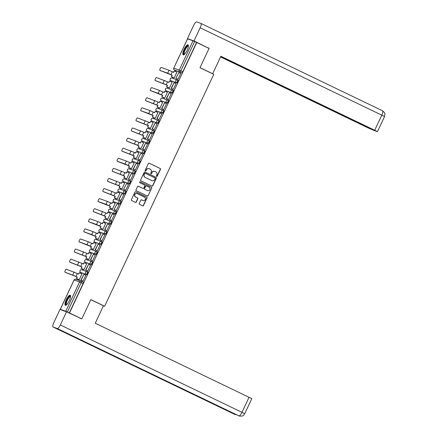 <?xml version="1.0" encoding="UTF-8"?>
<svg xmlns="http://www.w3.org/2000/svg" width="438" height="438" viewBox="0 0 438 438"><rect width="100%" height="100%" fill="white"/><g stroke="black" fill="none" stroke-linecap="round" stroke-linejoin="round"><path stroke-width="0.66" d="M156.673 176.388A0.493 0.471 109.6 0 0 157.308 176.147L160.478 169.402A0.701 0.673 109.6 0 0 160.171 168.477L149.259 163.226A0.701 0.673 109.6 0 0 148.351 163.566L145.181 170.311A0.493 0.471 109.6 0 0 145.438 170.979A0.493 0.471 109.6 0 0 146.029 170.721L146.44 169.845A2.245 2.152 109.6 0 1 149.336 168.75L150.245 169.188A2.245 2.152 109.6 0 1 151.23 172.15L150.82 173.026A0.493 0.471 109.6 0 0 151.077 173.694A0.493 0.471 109.6 0 0 151.668 173.432L152.079 172.561A2.245 2.152 109.6 0 1 154.975 171.461L155.884 171.899A2.245 2.152 109.6 0 1 156.87 174.866L156.459 175.737A0.493 0.471 109.6 0 0 156.673 176.388M156.623 176.361A0.493 0.471 109.6 0 0 157.116 176.076L160.286 169.331A0.701 0.673 109.6 0 0 159.98 168.406L149.101 163.171M145.345 170.935A0.493 0.471 109.6 0 0 145.832 170.65L146.44 169.845M150.984 173.645A0.493 0.471 109.6 0 0 151.477 173.366L152.079 172.561M187.097 50.386A5.579 1.588 -64.3 0 0 188.011 44.824A5.579 1.588 -64.3 0 0 184.097 49.319A5.579 1.588 -64.3 0 0 183.177 54.876A5.579 1.588 -64.3 0 0 187.097 50.386M69.264 300.796A5.579 1.588 -64.3 0 0 70.179 295.234A5.579 1.588 -64.3 0 0 66.264 299.723A5.579 1.588 -64.3 0 0 65.344 305.286A5.579 1.588 -64.3 0 0 69.264 300.796M139.224 203.435A0.701 0.673 109.6 0 0 139.53 204.36L142.591 205.833A0.701 0.673 109.6 0 0 143.5 205.488L147.026 197.998A0.701 0.673 109.6 0 0 146.714 197.073L135.802 191.822A0.701 0.673 109.6 0 0 134.893 192.167L131.373 199.657A0.701 0.673 109.6 0 0 131.679 200.582L135.375 202.361A0.701 0.673 109.6 0 0 136.284 202.017L137.789 198.814A0.701 0.673 109.6 0 0 137.483 197.888L135.649 197.001A1.878 1.801 109.6 0 1 137.078 193.536A1.878 1.801 109.6 0 1 137.247 193.607L144.43 197.067A1.878 1.801 109.6 0 1 143.002 200.533A1.878 1.801 109.6 0 1 142.832 200.462L141.638 199.887A0.701 0.673 109.6 0 0 140.729 200.226L139.224 203.435M196.761 42.524L209.057 48.437L199.985 67.709L213.766 74.334L104.633 306.25L90.858 299.619L81.791 318.891L69.494 312.978L196.761 42.524L194.653 41.533L180.867 70.83A1.429 0.405 115.7 0 1 179.876 71.985L174.434 70.042A1.429 0.405 115.7 0 1 174.423 70.036A1.429 0.405 115.7 0 1 174.406 70.031M151.882 186.09A0.701 0.673 109.6 0 0 152.791 185.75L156.311 178.255A0.701 0.673 109.6 0 0 156.005 177.33L145.088 172.079A0.701 0.673 109.6 0 0 144.184 172.424L140.658 179.914A0.701 0.673 109.6 0 0 140.97 180.839L151.882 186.09M151.668 188.126L148.143 195.616A0.701 0.673 109.6 0 1 147.239 195.961L136.322 190.711A0.701 0.673 109.6 0 1 136.015 189.785L137.521 186.577A0.701 0.673 109.6 0 1 138.43 186.238L142.854 188.367A0.701 0.673 109.6 0 0 143.763 188.022L144.759 185.898A0.701 0.673 109.6 0 0 144.452 184.967L139.842 182.75A0.493 0.471 109.6 0 1 140.22 181.847A0.493 0.471 109.6 0 1 140.264 181.863L151.362 187.201A0.701 0.673 109.6 0 1 151.668 188.126L148.143 195.616M175.797 70.699L175.43 71.482M172.709 77.258L172.276 78.178M171.05 80.789L170.683 81.567M167.962 87.348L167.53 88.268M166.303 90.874L165.936 91.657M163.215 97.439L162.783 98.358M161.556 100.964L161.184 101.747M158.468 107.529L158.036 108.443M156.804 111.055L156.437 111.832M153.716 117.614L153.289 118.534M152.057 121.14L151.69 121.923M148.969 127.704L148.537 128.624M147.31 131.23L146.944 132.013M144.222 137.795L143.79 138.715M142.564 141.321L142.197 142.098M139.476 147.88L139.043 148.8M137.817 151.411L137.45 152.189M134.729 157.97L134.296 158.89M133.07 161.496L132.703 162.279M129.982 168.061L129.549 168.98M128.323 171.586L127.956 172.369M125.235 178.146L124.803 179.065M123.576 181.677L123.209 182.454M120.488 188.236L120.056 189.156M118.829 191.762L118.457 192.545M115.742 198.326L115.309 199.246M114.083 201.852L113.71 202.635M110.995 208.417L110.562 209.331M109.33 211.943L108.963 212.72M106.242 218.502L105.81 219.422M104.583 222.028L104.217 222.811M101.496 228.592L101.063 229.512M99.837 232.118L99.47 232.901M96.749 238.683L96.316 239.602M95.09 242.209L94.723 242.986M92.002 248.768L91.569 249.687M90.343 252.299L89.976 253.076M87.255 258.858L86.823 259.778M85.596 262.384L85.229 263.167M82.508 268.948L82.076 269.868M80.849 272.474L80.483 273.257M77.761 279.033L77.389 279.822M69.494 312.978L65.766 311.259L60.324 309.316L62.07 310.203M81.791 318.891L79.842 318.196M196.569 42.453L182.783 71.75A1.429 0.405 115.7 0 1 181.792 72.905L174.434 70.042A1.429 1.369 109.6 0 1 173.804 68.153L179.251 70.096L193.032 40.8L194.653 41.533M187.59 38.856L173.744 68.136L187.53 38.84L193.032 40.8M173.881 77.827L174.154 77.959L176.892 72.139L176.607 72.035L176.881 72.166M177.729 79.196L178.003 79.333L180.741 73.513L180.451 73.409L180.73 73.54M172.983 89.281L173.256 89.423L175.994 83.603L174.061 82.711L171.357 88.471L173.273 89.39M169.134 87.912L169.407 88.049L172.145 82.229L169.561 81.03L168.887 82.453L167.562 81.813L166.194 84.72L167.519 85.361L155.933 80.855A1.61 0.46 115.7 0 1 155.923 80.849A1.61 0.46 115.7 0 1 155.912 80.844M168.236 99.371L168.51 99.508L171.247 93.688L169.314 92.801L166.61 98.555L168.52 99.481M164.387 98.002L164.661 98.139L167.398 92.319L167.108 92.215L167.387 92.347M163.489 109.462L163.763 109.599L166.5 103.779L164.568 102.892L161.863 108.646L163.774 109.566M159.64 108.093L159.914 108.224L162.651 102.404L160.067 101.205L159.394 102.629L158.069 101.988L156.7 104.901L158.025 105.542L146.44 101.03A1.61 0.46 115.7 0 1 146.429 101.025A1.61 0.46 115.7 0 1 146.412 101.019M158.742 119.547L159.01 119.689L161.753 113.869L159.821 112.977L157.111 118.736L159.027 119.656M154.893 118.178L155.167 118.315L157.904 112.495L157.614 112.391L157.888 112.522M153.995 129.637L154.264 129.779L157.007 123.954L155.074 123.067L152.364 128.821L154.28 129.747M150.146 128.268L150.415 128.405L153.158 122.585L150.568 121.381L149.9 122.804L148.57 122.169L147.201 125.076L148.531 125.717L136.946 121.211A1.61 0.46 115.7 0 1 136.93 121.206A1.61 0.46 115.7 0 1 136.919 121.2M149.249 139.727L149.517 139.864L152.254 134.044L150.327 133.157L147.617 138.912L149.533 139.832M145.394 138.359L145.668 138.49L148.411 132.67L145.821 131.471L145.153 132.895L143.823 132.254L142.454 135.167L143.784 135.807L132.199 131.296A1.61 0.46 115.7 0 1 132.183 131.291A1.61 0.46 115.7 0 1 132.172 131.285M144.496 149.818L144.77 149.955L147.507 144.135L145.58 143.242L142.87 149.002L144.786 149.922M140.647 148.444L140.921 148.581L143.664 142.761L141.074 141.562L140.406 142.985L139.076 142.345L137.707 145.257L139.038 145.892L127.447 141.386A1.61 0.46 115.7 0 1 127.436 141.381A1.61 0.46 115.7 0 1 127.425 141.375M139.749 159.903L140.023 160.045L142.761 154.225L142.476 154.121L142.75 154.253M135.9 158.534L136.174 158.671L138.912 152.851L136.327 151.652L135.66 153.07L134.329 152.435L132.96 155.342L134.291 155.983L122.7 151.477A1.61 0.46 115.7 0 1 122.689 151.471A1.61 0.46 115.7 0 1 122.678 151.466M135.003 169.993L135.276 170.13L138.014 164.31L136.087 163.423L133.376 169.178L135.293 170.097M131.154 168.625L131.427 168.761L134.165 162.936L133.88 162.837L134.154 162.969M130.256 180.084L130.529 180.221L133.267 174.401L131.334 173.514L128.63 179.268L130.546 180.188M126.407 178.715L126.681 178.846L129.418 173.026L126.834 171.827L126.16 173.251L124.835 172.61L123.467 175.523L124.792 176.158L113.207 171.652A1.61 0.46 115.7 0 1 113.196 171.647A1.61 0.46 115.7 0 1 113.185 171.641L112.391 171.263A1.61 0.46 -64.3 0 0 112.402 171.269L123.467 175.523M125.509 190.169L125.783 190.311L128.52 184.491L128.23 184.387L128.504 184.518M121.66 188.8L121.934 188.937L124.671 183.117L122.087 181.918L121.414 183.341L120.089 182.701L118.72 185.608L120.045 186.249L108.46 181.743A1.61 0.46 115.7 0 1 108.449 181.737A1.61 0.46 115.7 0 1 108.432 181.732M120.762 200.259L121.036 200.396L123.773 194.576L121.841 193.689L119.136 199.443L121.047 200.369M116.913 198.89L117.187 199.027L119.924 193.207L117.34 192.003L116.667 193.426L115.342 192.791L113.973 195.698L115.298 196.339L103.713 191.833A1.61 0.46 115.7 0 1 103.702 191.828A1.61 0.46 115.7 0 1 103.686 191.817L102.897 191.439A1.61 0.46 -64.3 0 0 102.908 191.444L113.973 195.698M116.015 210.349L116.284 210.486L119.026 204.666L118.736 204.562L119.01 204.694M112.166 208.981L112.44 209.112L115.178 203.292L114.887 203.188L115.161 203.325M111.268 220.434L111.537 220.577L114.28 214.757L112.347 213.864L109.637 219.624L111.553 220.544M107.419 219.066L107.693 219.203L110.431 213.383L107.841 212.184L107.173 213.607L105.843 212.967L104.474 215.874L105.804 216.514L94.219 212.008A1.61 0.46 115.7 0 1 94.203 212.003A1.61 0.46 115.7 0 1 94.192 211.997L93.403 211.614A1.61 0.46 -64.3 0 0 93.414 211.62L104.474 215.874M106.522 230.525L106.79 230.667L109.527 224.842L107.6 223.955L104.89 229.709L106.806 230.634M102.667 229.156L102.941 229.293L105.684 223.473L105.394 223.369L105.668 223.5M101.775 240.615L102.043 240.752L104.781 234.932L102.853 234.045L100.143 239.8L102.059 240.719M97.92 239.247L98.194 239.378L100.937 233.558L100.647 233.459L100.921 233.591M97.022 250.706L97.296 250.843L100.034 245.023L98.107 244.13L95.396 249.89L97.313 250.81M93.174 249.331L93.447 249.468L96.185 243.648L95.9 243.544L96.174 243.676M92.276 260.791L92.549 260.933L95.287 255.113L93.36 254.221L90.65 259.975L92.566 260.9L90.398 259.887L93.36 254.221M88.427 259.422L88.7 259.559L91.438 253.739L88.854 252.54L88.186 253.958L86.855 253.323L85.487 256.23L86.812 256.871L75.227 252.365A1.61 0.46 115.7 0 1 75.216 252.359A1.61 0.46 115.7 0 1 75.205 252.354M87.529 270.881L87.803 271.018L90.54 265.198L88.607 264.311L85.903 270.065L87.819 270.985M83.68 269.512L83.954 269.649L86.691 263.824L84.107 262.625L83.439 264.048L82.109 263.408L80.74 266.32L82.065 266.961L70.48 262.45A1.61 0.46 115.7 0 1 70.469 262.45A1.61 0.46 115.7 0 1 70.458 262.439L69.664 262.061A1.61 0.46 -64.3 0 0 69.675 262.066L80.74 266.32M82.782 280.972L83.056 281.108L85.793 275.288L83.861 274.402L81.156 280.156L83.067 281.076M78.933 279.603L79.207 279.734L81.944 273.914L79.36 272.715L78.687 274.139L77.362 273.498L75.993 276.411L77.318 277.046L65.733 272.54A1.61 0.46 115.7 0 1 65.722 272.535A1.61 0.46 115.7 0 1 65.705 272.529M87.403 271.779L88.06 272.097A1.429 0.405 -64.3 0 0 88.06 272.097A1.429 0.405 -64.3 0 1 87.824 273.542A1.429 0.405 -64.3 0 1 86.844 274.681L81.397 272.737A1.429 0.405 -64.3 0 0 81.386 272.732A1.429 0.405 -64.3 0 0 81.397 272.737L80.718 272.409A1.429 0.405 115.7 0 1 80.707 272.409L81.386 272.732M91.591 264.59L90.912 264.267A1.429 1.369 -70.4 0 1 90.283 262.378A1.429 1.369 -70.4 0 1 92.128 261.678A1.429 0.405 115.7 0 1 92.139 261.683L92.807 262.006A1.429 0.405 -64.3 0 1 92.818 262.012A1.429 0.405 -64.3 0 1 92.577 263.457A1.429 0.405 -64.3 0 1 91.591 264.59L85.465 262.324A1.429 0.405 115.7 0 1 85.454 262.318L86.133 262.647A1.429 0.405 -64.3 0 0 86.133 262.647A1.429 0.405 -64.3 0 0 86.144 262.647M96.338 254.505L90.89 252.562A1.429 0.405 -64.3 0 0 90.89 252.562L90.212 252.233A1.429 0.405 115.7 0 1 90.201 252.228A1.429 1.369 -70.4 0 1 89.587 250.344A1.429 1.369 109.6 0 1 91.301 249.594A1.429 1.429 0 0 0 89.5 250.388A1.429 1.429 0 0 0 90.201 252.228L95.659 254.177A1.429 1.369 -70.4 0 1 95.03 252.288A1.429 1.369 -70.4 0 1 96.875 251.587A1.429 0.405 115.7 0 1 96.886 251.593A1.429 0.405 115.7 0 1 96.645 253.038A1.429 0.405 115.7 0 1 95.659 254.177L96.338 254.505A1.429 0.405 -64.3 0 0 97.324 253.367A1.429 0.405 -64.3 0 0 97.564 251.921A1.429 0.405 -64.3 0 0 97.554 251.916L96.897 251.598M101.085 244.415L100.406 244.086A1.429 1.369 -70.4 0 1 99.776 242.198A1.429 1.369 -70.4 0 1 101.621 241.502A1.429 0.405 115.7 0 1 101.632 241.508L102.3 241.825A1.429 0.405 -64.3 0 0 102.3 241.825A1.429 0.405 -64.3 0 1 102.07 243.276A1.429 0.405 -64.3 0 1 101.085 244.415L94.958 242.143A1.429 0.405 115.7 0 1 94.947 242.137L95.626 242.466A1.429 0.405 -64.3 0 0 95.626 242.466A1.429 0.405 -64.3 0 0 95.643 242.471M105.832 234.325L100.39 232.381A1.429 0.405 -64.3 0 0 100.39 232.381L99.711 232.058A1.429 0.405 115.7 0 1 99.694 232.052A1.429 1.369 -70.4 0 1 99.081 230.169A1.429 1.369 109.6 0 1 100.795 229.413A1.429 1.429 0 0 0 98.999 230.213A1.429 1.429 0 0 0 99.694 232.052L105.153 234.001A1.429 1.369 -70.4 0 1 104.523 232.113A1.429 1.369 -70.4 0 1 106.368 231.412A1.429 0.405 115.7 0 1 106.379 231.417A1.429 0.405 115.7 0 1 106.138 232.863A1.429 0.405 115.7 0 1 105.153 234.001L105.832 234.325A1.429 0.405 -64.3 0 0 106.817 233.191A1.429 0.405 -64.3 0 0 107.058 231.746A1.429 0.405 -64.3 0 0 107.047 231.74L106.39 231.423A1.429 1.429 0 0 0 106.242 231.357L100.795 229.413M111.137 221.332L111.799 221.65A1.429 0.405 -64.3 0 0 111.799 221.65A1.429 0.405 -64.3 0 1 111.564 223.101A1.429 0.405 -64.3 0 1 110.579 224.24L104.458 221.967A1.429 0.405 115.7 0 1 104.447 221.962L105.125 222.29A1.429 0.405 -64.3 0 0 105.125 222.29A1.429 0.405 -64.3 0 0 105.136 222.296M115.325 214.149L109.883 212.206A1.429 0.405 -64.3 0 0 109.883 212.206L109.204 211.877A1.429 0.405 115.7 0 1 109.193 211.872A1.429 1.369 -70.4 0 1 108.575 209.988A1.429 1.369 109.6 0 1 110.294 209.238A1.429 1.429 0 0 0 108.493 210.032A1.429 1.429 0 0 0 109.193 211.872L114.647 213.821A1.429 1.369 -70.4 0 1 115.736 211.182A1.429 1.369 -70.4 0 1 115.867 211.236A1.429 0.405 115.7 0 1 115.878 211.242A1.429 0.405 115.7 0 1 115.632 212.687A1.429 0.405 115.7 0 1 114.647 213.821L115.325 214.149A1.429 0.405 -64.3 0 0 116.311 213.01A1.429 0.405 -64.3 0 0 116.557 211.565A1.429 0.405 -64.3 0 0 116.546 211.559L115.889 211.247A1.429 1.429 0 0 0 115.736 211.182L110.294 209.238M120.636 201.157L121.293 201.475A1.429 0.405 -64.3 0 0 121.293 201.475A1.429 0.405 -64.3 0 1 121.058 202.925A1.429 0.405 -64.3 0 1 120.072 204.059L114.63 202.115A1.429 0.405 -64.3 0 0 114.619 202.11A1.429 0.405 -64.3 0 0 114.63 202.115L113.951 201.792A1.429 0.405 115.7 0 1 113.94 201.787L114.619 202.11M124.825 193.968L118.698 191.702A1.429 0.405 115.7 0 1 118.687 191.696A1.429 1.369 -70.4 0 1 118.068 189.813A1.429 1.369 109.6 0 1 119.788 189.063A1.429 1.429 0 0 0 117.986 189.857A1.429 1.429 0 0 0 118.687 191.696L124.14 193.645A1.429 1.369 -70.4 0 1 123.516 191.756A1.429 1.369 -70.4 0 1 125.361 191.056A1.429 0.405 115.7 0 1 125.372 191.061A1.429 0.405 115.7 0 1 125.126 192.506A1.429 0.405 115.7 0 1 124.14 193.645L124.825 193.968A1.429 0.405 -64.3 0 0 125.805 192.835A1.429 0.405 -64.3 0 0 126.051 191.39A1.429 0.405 -64.3 0 0 126.04 191.384L125.383 191.067M129.571 183.883L124.124 181.94A1.429 0.405 -64.3 0 0 124.124 181.94L123.445 181.611A1.429 0.405 115.7 0 1 123.434 181.606A1.429 1.369 -70.4 0 1 122.821 179.722A1.429 1.369 109.6 0 1 124.534 178.972A1.429 1.429 0 0 0 122.733 179.766A1.429 1.429 0 0 0 123.434 181.606L128.892 183.555A1.429 1.369 -70.4 0 1 128.263 181.666A1.429 1.369 -70.4 0 1 130.108 180.971A1.429 0.405 115.7 0 1 130.119 180.971A1.429 0.405 115.7 0 1 129.872 182.416A1.429 0.405 115.7 0 1 128.892 183.555L129.571 183.883A1.429 0.405 -64.3 0 0 130.551 182.745A1.429 0.405 -64.3 0 0 130.798 181.299A1.429 0.405 -64.3 0 0 130.787 181.294L130.13 180.976M134.877 170.891L135.534 171.209A1.429 0.405 -64.3 0 0 135.534 171.209A1.429 0.405 -64.3 0 1 135.304 172.654A1.429 0.405 -64.3 0 1 134.318 173.793L128.192 171.521A1.429 0.405 115.7 0 1 128.181 171.521L128.86 171.844A1.429 0.405 -64.3 0 0 128.86 171.844A1.429 0.405 -64.3 0 0 128.871 171.849M139.065 163.702L133.617 161.759A1.429 0.405 -64.3 0 0 133.617 161.759L132.938 161.436A1.429 0.405 115.7 0 1 132.928 161.43A1.429 1.369 -70.4 0 1 132.314 159.547A1.429 1.369 109.6 0 1 134.028 158.791A1.429 1.429 0 0 0 132.227 159.591A1.429 1.429 0 0 0 132.928 161.43L138.386 163.379A1.429 1.369 -70.4 0 1 137.756 161.491A1.429 1.369 -70.4 0 1 139.602 160.79A1.429 0.405 115.7 0 1 139.612 160.795A1.429 0.405 115.7 0 1 139.372 162.241A1.429 0.405 115.7 0 1 138.386 163.379L139.065 163.702A1.429 0.405 -64.3 0 0 140.05 162.569A1.429 0.405 -64.3 0 0 140.291 161.124A1.429 0.405 -64.3 0 0 140.28 161.118L139.623 160.801A1.429 1.429 0 0 0 139.476 160.735L134.028 158.791M144.37 150.71L145.027 151.028A1.429 0.405 -64.3 0 0 145.027 151.028A1.429 0.405 -64.3 0 1 144.797 152.479A1.429 0.405 -64.3 0 1 143.812 153.618L137.685 151.345A1.429 0.405 115.7 0 1 137.674 151.34L138.353 151.668A1.429 0.405 -64.3 0 0 138.353 151.668A1.429 0.405 -64.3 0 0 138.364 151.674M148.559 143.527L143.116 141.584A1.429 0.405 -64.3 0 0 143.116 141.584L142.432 141.255A1.429 0.405 115.7 0 1 142.421 141.25A1.429 1.369 -70.4 0 1 141.808 139.372A1.429 1.369 109.6 0 1 143.522 138.616A1.429 1.429 0 0 0 141.726 139.41A1.429 1.429 0 0 0 142.421 141.25L147.88 143.199A1.429 1.369 -70.4 0 1 147.25 141.31A1.429 1.369 -70.4 0 1 149.095 140.614A1.429 0.405 115.7 0 1 149.106 140.62A1.429 0.405 115.7 0 1 148.865 142.065A1.429 0.405 115.7 0 1 147.88 143.199L148.559 143.527A1.429 0.405 -64.3 0 0 149.544 142.388A1.429 0.405 -64.3 0 0 149.785 140.943A1.429 0.405 -64.3 0 0 149.774 140.937L149.117 140.625A1.429 1.429 0 0 0 148.969 140.56L143.522 138.616M153.864 130.535L154.526 130.852A1.429 0.405 -64.3 0 0 154.526 130.852A1.429 0.405 -64.3 0 1 154.291 132.303A1.429 0.405 -64.3 0 1 153.305 133.437L147.863 131.493A1.429 0.405 -64.3 0 0 147.852 131.488A1.429 0.405 -64.3 0 0 147.863 131.493L147.184 131.17A1.429 0.405 115.7 0 1 147.173 131.165L147.852 131.488M158.052 123.352L151.931 121.08A1.429 0.405 115.7 0 1 151.92 121.074A1.429 1.369 -70.4 0 1 151.302 119.191A1.429 1.369 109.6 0 1 153.021 118.441A1.429 1.429 0 0 0 151.219 119.235A1.429 1.429 0 0 0 151.92 121.074L157.373 123.023A1.429 1.369 -70.4 0 1 158.463 120.384A1.429 1.369 -70.4 0 1 158.594 120.434A1.429 0.405 115.7 0 1 158.605 120.439A1.429 0.405 115.7 0 1 158.359 121.884A1.429 0.405 115.7 0 1 157.373 123.023L158.052 123.352A1.429 0.405 -64.3 0 0 159.038 122.213A1.429 0.405 -64.3 0 0 159.284 120.768A1.429 0.405 -64.3 0 0 159.273 120.762L158.616 120.445A1.429 1.429 0 0 0 158.463 120.384L153.021 118.441M162.799 113.261L157.357 111.318A1.429 0.405 -64.3 0 0 157.357 111.318L156.678 110.989A1.429 0.405 115.7 0 1 156.667 110.984A1.429 1.369 -70.4 0 1 156.048 109.1A1.429 1.369 109.6 0 1 157.768 108.35A1.429 1.429 0 0 0 155.966 109.144A1.429 1.429 0 0 0 156.667 110.984L162.12 112.933A1.429 1.369 -70.4 0 1 163.21 110.294A1.429 1.369 -70.4 0 1 163.341 110.349A1.429 0.405 115.7 0 1 163.352 110.354A1.429 0.405 115.7 0 1 163.106 111.799A1.429 0.405 115.7 0 1 162.12 112.933L162.799 113.261A1.429 0.405 -64.3 0 0 163.785 112.123A1.429 0.405 -64.3 0 0 164.031 110.677A1.429 0.405 -64.3 0 0 164.02 110.672L163.363 110.36M167.551 103.171L166.867 102.842A1.429 1.369 -70.4 0 1 167.957 100.203A1.429 1.369 -70.4 0 1 168.088 100.258A1.429 0.405 115.7 0 1 168.099 100.264L168.767 100.587A1.429 0.405 -64.3 0 1 168.778 100.592A1.429 0.405 -64.3 0 1 168.531 102.038A1.429 0.405 -64.3 0 1 167.551 103.171L161.425 100.904A1.429 0.405 115.7 0 1 161.414 100.899L162.093 101.222A1.429 0.405 -64.3 0 0 162.104 101.227M172.298 93.08L166.851 91.142A1.429 0.405 -64.3 0 0 166.851 91.142L166.172 90.814A1.429 0.405 115.7 0 1 166.161 90.808A1.429 1.369 -70.4 0 1 165.548 88.925A1.429 1.369 109.6 0 1 167.261 88.175A1.429 1.429 0 0 0 165.46 88.969A1.429 1.429 0 0 0 166.161 90.808L171.619 92.757A1.429 1.369 -70.4 0 1 170.99 90.869A1.429 1.369 -70.4 0 1 172.835 90.168A1.429 0.405 115.7 0 1 172.846 90.173A1.429 0.405 115.7 0 1 172.599 91.619A1.429 0.405 115.7 0 1 171.619 92.757L172.298 93.08A1.429 0.405 -64.3 0 0 173.278 91.947A1.429 0.405 -64.3 0 0 173.525 90.502A1.429 0.405 -64.3 0 0 173.514 90.496L172.857 90.179A1.429 1.429 0 0 0 172.703 90.113L167.261 88.175M177.604 80.088L178.261 80.406A1.429 0.405 -64.3 0 0 178.261 80.406A1.429 0.405 -64.3 0 1 178.025 81.857A1.429 0.405 -64.3 0 1 177.045 82.996L171.597 81.052A1.429 0.405 -64.3 0 0 171.597 81.052L170.919 80.723A1.429 0.405 115.7 0 1 170.908 80.718L171.586 81.046A1.429 0.405 -64.3 0 1 171.576 81.041M104.633 306.25L103.439 305.823M90.869 252.551A1.429 0.405 -64.3 0 0 90.88 252.556L90.201 252.228M100.368 232.37A1.429 0.405 -64.3 0 0 100.379 232.375L99.694 232.052M109.861 212.195A1.429 0.405 -64.3 0 0 109.872 212.2L109.193 211.872M124.102 181.929A1.429 0.405 -64.3 0 0 124.113 181.934L123.434 181.606M133.595 161.753A1.429 0.405 -64.3 0 0 133.606 161.759L132.928 161.43M143.095 141.573A1.429 0.405 -64.3 0 0 143.106 141.578L142.421 141.25M151.92 121.074L152.599 121.403A1.429 0.405 -64.3 0 0 152.599 121.403A1.429 0.405 -64.3 0 0 152.61 121.408M157.335 111.307A1.429 0.405 -64.3 0 0 157.346 111.312L156.667 110.984M166.829 91.131A1.429 0.405 -64.3 0 0 166.84 91.137L166.161 90.808M69.303 312.907L83.089 283.616A1.429 0.405 -64.3 0 0 83.324 282.187A1.429 0.405 -64.3 0 0 83.313 282.181L81.419 281.273A1.429 0.405 115.7 0 1 81.172 282.691L67.386 311.987M173.744 68.136A1.429 1.429 0 0 0 174.423 70.036L176.333 70.956A1.429 0.405 -64.3 0 0 176.333 70.956A1.429 0.405 -64.3 0 0 176.344 70.961M154.674 171.346A2.245 2.152 109.6 0 0 151.887 172.49M149.035 168.635A2.245 2.152 109.6 0 0 146.248 169.78M151.849 186.073A0.701 0.673 109.6 0 0 152.594 185.679L156.12 178.189A0.701 0.673 109.6 0 0 155.813 177.264L144.934 172.03M155.134 178.545A0.493 0.471 109.6 0 0 154.921 177.899L145.339 173.289A0.493 0.471 109.6 0 0 144.704 173.53L144.272 174.45A2.245 2.152 109.6 0 0 145.257 177.417L151.805 180.566A2.245 2.152 109.6 0 0 154.702 179.465L155.134 178.545M145.252 173.256L145.148 173.218A0.493 0.471 109.6 0 0 144.513 173.459L144.704 173.53M151.909 180.615A2.245 2.152 109.6 0 1 151.614 180.494L145.066 177.346A2.245 2.152 109.6 0 1 144.08 174.379L144.513 173.459M147.206 195.945A0.701 0.673 109.6 0 0 147.951 195.551M138.271 186.183L142.662 188.296A0.701 0.673 109.6 0 0 142.793 188.34M140.127 181.825L151.362 187.201M147.447 190.574A1.878 1.801 109.6 0 0 149.911 189.572A1.878 1.801 109.6 0 0 149.046 187.179L146.516 185.958A0.701 0.673 109.6 0 0 145.608 186.303L144.611 188.433A0.701 0.673 109.6 0 0 144.918 189.358L147.256 190.508A1.878 1.801 109.6 0 0 147.524 190.607M146.325 185.893A0.701 0.673 109.6 0 0 145.416 186.238L145.608 186.303M147.256 190.508L144.726 189.287A0.701 0.673 109.6 0 1 144.42 188.362L145.416 186.238M151.477 188.061A0.701 0.673 109.6 0 0 151.17 187.136M142.908 200.494A1.878 1.801 109.6 0 1 142.64 200.39L141.479 199.832M136.979 193.508A1.878 1.801 109.6 0 0 134.597 194.543A1.878 1.801 109.6 0 0 135.457 196.936L135.649 197.001M135.342 202.345A0.701 0.673 109.6 0 0 136.092 201.951L137.598 198.743A0.701 0.673 109.6 0 0 137.291 197.817L135.457 196.936M142.558 205.816A0.701 0.673 109.6 0 0 143.308 205.422L146.829 197.932A0.701 0.673 109.6 0 0 146.522 197.001L135.643 191.767M160.68 70.764A1.61 0.46 115.7 0 1 160.669 70.759A1.61 0.46 115.7 0 1 160.658 70.753L159.865 70.376A1.61 0.46 -64.3 0 0 159.875 70.381L167.699 73.168L172.265 75.27L159.875 70.381A1.61 0.46 -64.3 0 1 160.138 68.75A1.61 0.46 -64.3 0 1 161.25 67.468L169.068 70.261L173.64 72.363L174.308 70.94L176.875 72.177M174.154 77.959L171.346 76.606L172.265 75.27M171.346 76.606L172.019 75.183M173.399 72.248L174.308 70.94M178.003 79.327L175.852 78.293L178.814 72.626L180.724 73.546M176.103 78.38L178.02 79.3M175.852 78.293L178.814 72.626M171.597 76.694L174.165 77.931M212.041 73.507L212.654 73.726L220.872 56.267L374.698 130.267L381.805 115.167L200.177 27.791L193.985 40.948L209.03 48.421M200.018 67.644L212.654 73.726M220.56 56.929L368.155 127.929L374.452 130.639L220.681 56.666M200.177 27.791A4.396 1.248 -64.3 0 0 200.9 23.406A4.396 1.248 -64.3 0 0 200.867 23.389L196.689 21.9A4.396 1.248 -64.3 0 0 193.634 25.453L187.442 38.615L193.985 40.948M220.747 56.524L375.815 131.126L377.425 131.679L374.698 130.267M207.234 47.556L209.118 48.229M187.442 38.615L188.959 39.343M90.825 299.691L103.461 305.768L95.249 323.228L251.801 398.646L244.694 413.746L241.968 412.333L249.074 397.228M53.113 327.022L90.179 344.854L94.351 346.343L57.285 328.511L53.113 327.022A4.396 1.248 -64.3 0 1 53.075 327.005A4.396 1.248 -64.3 0 1 53.797 322.62L59.99 309.463L66.532 311.796L81.758 318.88M57.285 328.511A4.396 1.248 -64.3 0 0 60.34 324.958L66.532 311.796M238.863 415.865A4.396 1.248 -64.3 0 0 238.891 415.876L239.296 416.045C244.853 416.538 243.703 414.271 244.694 413.746M234.669 414.364A4.396 1.248 -64.3 0 0 234.702 414.381A4.396 1.248 -64.3 0 0 234.741 414.397L236.657 414.802M184.321 54.465A4.829 1.374 115.7 0 1 184.037 54.454A4.829 1.374 115.7 0 1 184.792 49.625A4.829 1.374 115.7 0 1 188.143 45.727A4.829 1.374 115.7 0 1 188.4 45.979M184.497 54.279A4.468 1.27 -64.3 0 0 184.518 54.285A4.468 1.27 -64.3 0 1 184.464 54.268A4.468 1.27 -64.3 0 1 185.225 49.751A4.468 1.27 -64.3 0 1 188.302 46.198A4.468 1.27 -64.3 0 1 188.335 46.209A4.468 1.27 -64.3 0 1 188.389 46.242M188.241 45.054A5.541 1.577 -64.3 0 0 184.672 49.406A5.541 1.577 -64.3 0 0 183.495 54.92M66.488 304.875A4.829 1.374 115.7 0 1 66.204 304.864A4.829 1.374 115.7 0 1 66.959 300.035A4.829 1.374 115.7 0 1 70.31 296.132A4.829 1.374 115.7 0 1 70.567 296.384M70.551 296.652A4.468 1.27 -64.3 0 0 70.502 296.619A4.468 1.27 -64.3 0 0 70.469 296.608A4.468 1.27 -64.3 0 0 67.392 300.156A4.468 1.27 -64.3 0 0 66.625 304.673A4.468 1.27 -64.3 0 0 66.664 304.689A4.468 1.27 -64.3 0 0 66.685 304.695M70.408 295.458A5.541 1.577 -64.3 0 0 66.839 299.816A5.541 1.577 -64.3 0 0 65.662 305.324M167.562 81.813L156.497 77.559A1.61 0.46 -64.3 0 0 155.391 78.835A1.61 0.46 -64.3 0 0 155.118 80.461A1.61 0.46 -64.3 0 0 155.129 80.466L166.194 84.72M169.407 88.043L166.599 86.697L167.519 85.361M166.599 86.697L167.272 85.273M168.652 82.339L169.561 81.03M173.256 89.412L171.105 88.377L174.061 82.711M166.851 86.784L169.418 88.022M151.187 90.945A1.61 0.46 115.7 0 1 151.176 90.94A1.61 0.46 115.7 0 1 151.159 90.929L150.371 90.551A1.61 0.46 -64.3 0 0 150.382 90.556L158.206 93.349L162.772 95.451L150.382 90.556A1.61 0.46 -64.3 0 1 150.645 88.925A1.61 0.46 -64.3 0 1 151.751 87.644L159.574 90.436L164.141 92.538L164.814 91.115L167.382 92.352M164.661 98.134L161.852 96.782L162.772 95.451M161.852 96.782L162.525 95.364M163.905 92.423L164.814 91.115M168.51 99.503L166.358 98.468L169.314 92.801M162.104 96.875L164.672 98.107M158.069 101.988L147.004 97.734A1.61 0.46 -64.3 0 0 145.898 99.015A1.61 0.46 -64.3 0 0 145.624 100.641A1.61 0.46 -64.3 0 0 145.635 100.647L156.7 104.901M159.914 108.224L157.105 106.872L158.025 105.542M157.105 106.872L157.773 105.448M159.158 102.514L160.067 101.205M163.763 109.593L161.611 108.558L164.568 102.892M157.357 106.96L159.925 108.197M141.693 111.121A1.61 0.46 115.7 0 1 141.677 111.115A1.61 0.46 115.7 0 1 141.666 111.11L140.877 110.726A1.61 0.46 -64.3 0 0 140.888 110.732L148.712 113.524L153.278 115.627L140.888 110.732M154.411 112.604L155.315 111.296L154.647 112.719L150.081 110.617L142.257 107.825A1.61 0.46 -64.3 0 0 141.151 109.1A1.61 0.46 -64.3 0 0 140.877 110.726M155.167 118.309L152.358 116.962L153.278 115.627M152.358 116.962L153.026 115.539M159.016 119.683L156.864 118.643L159.821 112.977M155.315 111.296L157.888 112.533M152.61 117.05L155.178 118.287M148.57 122.169L137.51 117.915A1.61 0.46 -64.3 0 0 136.404 119.191A1.61 0.46 -64.3 0 0 136.13 120.817A1.61 0.46 -64.3 0 0 136.141 120.822L147.201 125.076M147.863 127.14L150.431 128.378L147.611 127.047L148.531 125.717M147.611 127.047L148.279 125.629M149.665 122.689L150.568 121.381M154.269 129.768L152.117 128.734L155.074 123.067M143.823 132.254L132.763 128A1.61 0.46 -64.3 0 0 131.657 129.281A1.61 0.46 -64.3 0 0 131.384 130.907A1.61 0.46 -64.3 0 0 131.395 130.913L142.454 135.167M145.673 138.49L142.865 137.138L143.784 135.807M142.865 137.138L143.533 135.714M144.912 132.78L145.821 131.471M149.522 139.859L147.365 138.824L150.327 133.157M143.116 137.225L145.684 138.463M139.076 142.345L128.016 138.09A1.61 0.46 -64.3 0 0 126.91 139.372A1.61 0.46 -64.3 0 0 126.631 140.998A1.61 0.46 -64.3 0 0 126.648 141.003L137.707 145.257M140.926 148.581L138.118 147.228L139.038 145.892M138.118 147.228L138.786 145.805M140.165 142.87L141.074 141.562M144.775 149.949L142.618 148.909L145.58 143.242M138.364 147.316L140.937 148.553M134.329 152.435L123.27 148.181A1.61 0.46 -64.3 0 0 122.158 149.457A1.61 0.46 -64.3 0 0 121.884 151.083A1.61 0.46 -64.3 0 0 121.901 151.088L132.96 155.342M136.174 158.666L133.371 157.319L134.291 155.983M133.371 157.319L134.039 155.895M135.419 152.961L136.327 151.652M140.029 160.034L137.871 158.999L140.833 153.333L142.744 154.253M138.123 159.087L140.04 160.012M137.871 158.999L140.833 153.333M133.617 157.406L136.191 158.644M131.427 168.756L128.619 167.404L129.538 166.073L117.953 161.562A1.61 0.46 115.7 0 1 117.942 161.562A1.61 0.46 115.7 0 1 117.931 161.551M130.672 163.046L131.581 161.737L130.913 163.16L126.341 161.058L118.523 158.266A1.61 0.46 -64.3 0 0 117.411 159.547A1.61 0.46 -64.3 0 0 117.138 161.173A1.61 0.46 -64.3 0 0 117.149 161.179L124.972 163.971L129.538 166.073M128.619 167.404L129.292 165.98M135.276 170.125L133.125 169.09L136.087 163.423M131.581 161.737L134.148 162.974M128.871 167.497L131.444 168.729M124.835 172.61L113.776 168.356A1.61 0.46 -64.3 0 0 112.665 169.637A1.61 0.46 -64.3 0 0 112.391 171.263L113.207 171.652M126.681 178.846L123.872 177.494L124.792 176.158M123.872 177.494L124.545 176.071M125.925 173.136L126.834 171.827M130.529 180.215L128.378 179.18L131.334 173.514M124.124 177.582L126.692 178.819M120.089 182.701L109.024 178.447A1.61 0.46 -64.3 0 0 107.918 179.722A1.61 0.46 -64.3 0 0 107.644 181.348A1.61 0.46 -64.3 0 0 107.655 181.354L118.72 185.608M121.934 188.931L119.125 187.584L120.045 186.249M119.125 187.584L119.798 186.161M121.178 183.226L122.087 181.918M125.783 190.3L123.631 189.265L126.587 183.599L128.504 184.524M123.883 189.358L125.794 190.278M123.631 189.265L126.587 183.599M119.377 187.672L121.945 188.909M115.342 192.791L104.277 188.532A1.61 0.46 -64.3 0 0 103.171 189.813A1.61 0.46 -64.3 0 0 102.897 191.439L103.713 191.833M117.187 199.022L114.378 197.669L115.298 196.339M114.378 197.669L115.046 196.251M116.431 193.311L117.34 192.003M121.036 200.39L118.884 199.356L121.841 193.689M114.63 197.762L117.198 198.994M112.44 209.112L109.631 207.76L110.551 206.429L98.966 201.918A1.61 0.46 115.7 0 1 98.95 201.913A1.61 0.46 115.7 0 1 98.939 201.907M111.685 203.402L112.588 202.093L111.92 203.517L107.354 201.414L99.53 198.622A1.61 0.46 -64.3 0 0 98.424 199.903A1.61 0.46 -64.3 0 0 98.15 201.529A1.61 0.46 -64.3 0 0 98.161 201.535L105.985 204.327L110.551 206.429M109.631 207.76L110.299 206.336M116.289 210.481L114.137 209.446L117.094 203.779L119.01 204.699M114.384 209.534L116.3 210.454M114.137 209.446L117.094 203.779M112.588 202.093L115.161 203.331M109.883 207.847L112.451 209.085M105.843 212.967L94.783 208.712A1.61 0.46 -64.3 0 0 93.677 209.988A1.61 0.46 -64.3 0 0 93.403 211.614L94.219 212.008M107.693 219.197L104.885 217.85L105.804 216.514M104.885 217.85L105.553 216.427M106.938 213.492L107.841 212.184M111.542 220.571L109.391 219.531L112.347 213.864M105.136 217.938L107.704 219.175M102.946 229.288L100.138 227.935L101.058 226.605L89.472 222.099A1.61 0.46 115.7 0 1 89.456 222.093A1.61 0.46 115.7 0 1 89.445 222.088M102.185 223.577L103.094 222.269L102.426 223.692L97.855 221.59L90.036 218.803A1.61 0.46 -64.3 0 0 88.93 220.079A1.61 0.46 -64.3 0 0 88.657 221.705A1.61 0.46 -64.3 0 0 88.668 221.71L96.486 224.502L101.058 226.605M100.138 227.935L100.806 226.517M106.795 230.656L104.644 229.621L107.6 223.955M103.094 222.269L105.668 223.506M100.39 228.028L102.957 229.266M84.72 232.184A1.61 0.46 115.7 0 1 84.709 232.178A1.61 0.46 115.7 0 1 84.698 232.173L83.904 231.795A1.61 0.46 -64.3 0 0 83.921 231.801L91.739 234.593L96.311 236.695L83.921 231.801M97.439 233.668L98.347 232.359L97.679 233.782L93.108 231.68L85.29 228.888A1.61 0.46 -64.3 0 0 84.184 230.169A1.61 0.46 -64.3 0 0 83.904 231.795M98.2 239.378L95.391 238.026L96.311 236.695M95.391 238.026L96.059 236.602M102.049 240.747L99.891 239.712L102.853 234.045M98.347 232.359L100.915 233.596M95.637 238.113L98.211 239.351M79.973 242.274A1.61 0.46 115.7 0 1 79.962 242.269A1.61 0.46 115.7 0 1 79.951 242.263L79.158 241.886A1.61 0.46 -64.3 0 0 79.174 241.891L86.992 244.678L91.564 246.78L79.174 241.891A1.61 0.46 -64.3 0 1 79.437 240.259A1.61 0.46 -64.3 0 1 80.543 238.978L88.361 241.771L92.933 243.873L93.601 242.449L96.168 243.687M93.447 249.468L90.644 248.116L91.564 246.78M90.644 248.116L91.312 246.693M92.692 243.758L93.601 242.449M97.302 250.837L95.145 249.797L98.107 244.13M90.89 248.204L93.464 249.441M86.855 253.323L75.796 249.069A1.61 0.46 -64.3 0 0 74.684 250.344A1.61 0.46 -64.3 0 0 74.411 251.97A1.61 0.46 -64.3 0 0 74.427 251.976L85.487 256.23M88.7 259.553L85.897 258.206L86.812 256.871M85.897 258.206L86.565 256.783M87.945 253.848L88.854 252.54M86.144 258.294L88.717 259.531M82.109 263.408L71.049 259.154A1.61 0.46 -64.3 0 0 69.938 260.435A1.61 0.46 -64.3 0 0 69.664 262.061L70.48 262.45M83.954 269.644L81.145 268.291L82.065 266.961M81.145 268.291L81.818 266.868M83.198 263.933L84.107 262.625M87.803 271.012L85.651 269.978L88.607 264.311M81.397 268.385L83.965 269.616M77.362 273.498L66.297 269.244A1.61 0.46 -64.3 0 0 65.191 270.525A1.61 0.46 -64.3 0 0 64.917 272.151A1.61 0.46 -64.3 0 0 64.928 272.157L75.993 276.411M79.207 279.734L76.398 278.382L77.318 277.046M76.398 278.382L77.072 276.958M78.451 274.024L79.36 272.715M83.056 281.103L80.904 280.068L83.861 274.402M76.65 278.469L79.218 279.707M65.766 311.259L79.552 281.962L74.11 280.019L60.324 309.316M181.792 72.905L179.876 71.985A1.429 1.369 109.6 0 1 179.251 70.096L182.783 71.75M86.844 274.681L80.718 272.409A1.429 1.369 -70.4 0 1 80.094 270.525A1.429 1.369 109.6 0 1 81.807 269.77A1.429 1.429 0 0 0 80.006 270.569A1.429 1.429 0 0 0 80.707 272.409M92.818 262.012L92.139 261.683A1.429 0.405 115.7 0 1 91.892 263.129A1.429 0.405 115.7 0 1 90.912 264.267L85.465 262.324A1.429 1.369 -70.4 0 1 84.841 260.435A1.429 1.369 109.6 0 1 86.554 259.679A1.429 1.429 0 0 0 84.753 260.479A1.429 1.429 0 0 0 85.454 262.318M102.311 241.831L101.632 241.508A1.429 0.405 115.7 0 1 101.392 242.953A1.429 0.405 115.7 0 1 100.406 244.086L94.958 242.143A1.429 1.369 -70.4 0 1 94.334 240.259A1.429 1.369 109.6 0 1 96.048 239.504A1.429 1.429 0 0 0 94.252 240.298A1.429 1.429 0 0 0 94.947 242.137M110.579 224.24L104.458 221.967A1.429 1.369 -70.4 0 1 103.828 220.079A1.429 1.369 109.6 0 1 105.547 219.329A1.429 1.429 0 0 0 103.746 220.122A1.429 1.429 0 0 0 104.447 221.962M120.072 204.059L113.951 201.792A1.429 1.369 -70.4 0 1 113.322 199.903A1.429 1.369 109.6 0 1 115.041 199.148A1.429 1.429 0 0 0 113.239 199.947A1.429 1.429 0 0 0 113.94 201.787M134.318 173.793L128.192 171.521A1.429 1.369 -70.4 0 1 127.567 169.637A1.429 1.369 109.6 0 1 129.281 168.882A1.429 1.429 0 0 0 127.48 169.681A1.429 1.429 0 0 0 128.181 171.521M143.812 153.618L137.685 151.345A1.429 1.369 -70.4 0 1 137.061 149.457A1.429 1.369 109.6 0 1 138.775 148.706A1.429 1.429 0 0 0 136.979 149.5A1.429 1.429 0 0 0 137.674 151.34M153.305 133.437L147.184 131.17A1.429 1.369 -70.4 0 1 146.555 129.281A1.429 1.369 109.6 0 1 148.274 128.526A1.429 1.429 0 0 0 146.473 129.325A1.429 1.429 0 0 0 147.173 131.165M168.778 100.592L168.099 100.264A1.429 0.405 115.7 0 1 167.853 101.709A1.429 0.405 115.7 0 1 166.867 102.842L161.425 100.904A1.429 1.369 -70.4 0 1 160.795 99.015A1.429 1.369 109.6 0 1 162.514 98.26A1.429 1.429 0 0 0 160.713 99.059A1.429 1.429 0 0 0 161.414 100.899M177.045 82.996L170.919 80.723A1.429 1.369 -70.4 0 1 170.294 78.835A1.429 1.369 109.6 0 1 172.008 78.084A1.429 1.429 0 0 0 170.207 78.878A1.429 1.429 0 0 0 170.908 80.718M178.271 80.411L177.593 80.083A1.429 0.405 115.7 0 1 177.593 80.083A1.429 0.405 115.7 0 1 177.346 81.528A1.429 0.405 115.7 0 1 176.366 82.667A1.429 1.369 -70.4 0 1 175.737 80.778A1.429 1.369 -70.4 0 1 177.582 80.083A1.429 1.429 0 0 0 177.456 80.028L172.008 78.084M154.537 130.858L153.853 130.529A1.429 0.405 115.7 0 1 153.853 130.529A1.429 0.405 115.7 0 1 153.612 131.975A1.429 0.405 115.7 0 1 152.627 133.114A1.429 1.369 -70.4 0 1 152.002 131.225A1.429 1.369 -70.4 0 1 153.842 130.524A1.429 1.429 0 0 0 153.716 130.469L148.274 128.526M145.038 151.033L144.359 150.705A1.429 0.405 115.7 0 1 144.359 150.705A1.429 0.405 115.7 0 1 144.118 152.15A1.429 0.405 115.7 0 1 143.133 153.289A1.429 1.369 -70.4 0 1 142.503 151.4A1.429 1.369 -70.4 0 1 144.348 150.699A1.429 1.429 0 0 0 144.222 150.65L138.775 148.706M134.855 170.88A1.429 0.405 115.7 0 1 134.866 170.886A1.429 0.405 115.7 0 1 134.619 172.331A1.429 0.405 115.7 0 1 133.639 173.464A1.429 1.369 -70.4 0 1 133.01 171.581A1.429 1.369 -70.4 0 1 134.855 170.88M121.304 201.48L120.625 201.151A1.429 0.405 115.7 0 1 120.625 201.151A1.429 0.405 115.7 0 1 120.379 202.597A1.429 0.405 115.7 0 1 119.393 203.73A1.429 1.369 -70.4 0 1 120.483 201.091A1.429 1.369 -70.4 0 1 120.614 201.146A1.429 1.429 0 0 0 120.483 201.091L115.041 199.148M111.81 221.655L111.126 221.327A1.429 0.405 115.7 0 1 111.126 221.327A1.429 0.405 115.7 0 1 110.885 222.772A1.429 0.405 115.7 0 1 109.9 223.911A1.429 1.369 -70.4 0 1 110.989 221.272A1.429 1.369 -70.4 0 1 111.115 221.321A1.429 1.429 0 0 0 110.989 221.272L105.547 219.329M88.071 272.097L87.392 271.774A1.429 0.405 115.7 0 1 87.392 271.774A1.429 0.405 115.7 0 1 87.146 273.219A1.429 0.405 115.7 0 1 86.166 274.352A1.429 1.369 -70.4 0 1 85.536 272.469A1.429 1.369 -70.4 0 1 87.381 271.768A1.429 1.429 0 0 0 87.255 271.713L81.807 269.77M83.089 283.616L79.552 281.962A1.429 1.369 -70.4 0 1 81.397 281.262A1.429 0.405 115.7 0 1 81.408 281.267A1.429 1.429 0 0 0 81.271 281.207L75.823 279.263A1.429 1.429 0 0 0 74.049 280.002L60.263 309.299M74.049 280.002L74.11 280.019A1.429 1.369 -70.4 0 1 75.823 279.263M172.309 71.722L170.94 74.635M169.068 70.261L167.699 73.168M200.933 23.422L382.494 110.765A4.396 1.248 -64.3 0 1 382.527 110.781A4.396 1.248 -64.3 0 1 381.805 115.167L384.531 116.579L377.425 131.679M60.34 324.958L241.968 412.333A4.396 1.248 -64.3 0 1 238.913 415.886A4.396 1.248 -64.3 0 0 238.913 415.886L94.351 346.343M235.403 414.2A4.396 1.248 -64.3 0 1 234.741 414.397L90.179 344.854M155.129 80.466L155.933 80.855M164.321 80.351L162.952 83.258M162.816 91.903L161.447 94.811M159.574 90.436L158.206 93.349M145.635 100.647L146.44 101.03M154.828 100.526L153.459 103.439M153.322 112.079L151.948 114.986M150.081 110.617L148.712 113.524M136.141 120.822L136.946 121.211M145.334 120.702L143.96 123.615M140.582 130.792L139.213 133.705M135.835 140.883L134.466 143.79M131.088 150.968L129.719 153.88M117.942 161.562L117.138 161.173L117.953 161.562M129.582 162.52L128.214 165.433M126.341 161.058L124.972 163.971M121.594 171.149L120.226 174.056M116.847 181.239L115.479 184.146M112.101 191.324L110.732 194.237M110.595 202.876L109.221 205.789M107.354 201.414L105.985 204.327M102.607 211.505L101.233 214.412M101.096 223.057L99.727 225.964M97.855 221.59L96.486 224.502M96.349 233.142L94.98 236.055M93.108 231.68L91.739 234.593M91.602 243.232L90.233 246.145M88.361 241.771L86.992 244.678M83.614 251.855L82.245 254.768M78.867 261.946L77.499 264.859M74.121 272.036L72.752 274.944M173.525 90.502L172.846 90.173M164.031 110.677L163.352 110.354A1.429 1.429 0 0 0 163.21 110.294L157.768 108.35M159.284 120.768L158.605 120.439M149.785 140.943L149.106 140.62M140.291 161.124L139.612 160.795M135.545 171.209L134.866 170.886A1.429 1.429 0 0 0 134.729 170.825L129.281 168.882M130.798 181.299L130.119 180.971A1.429 1.429 0 0 0 129.976 180.916L124.534 178.972M126.051 191.39L125.372 191.061A1.429 1.429 0 0 0 125.23 191.001L119.788 189.063M119.366 192.025L118.687 191.696M116.557 211.565L115.878 211.242M107.058 231.746L106.379 231.417M97.564 251.921L96.886 251.593A1.429 1.429 0 0 0 96.749 251.538L91.301 249.594M168.099 100.264A1.429 1.429 0 0 0 167.957 100.203L162.514 98.26M101.632 241.508A1.429 1.429 0 0 0 101.496 241.447L96.048 239.504M92.139 261.683A1.429 1.429 0 0 0 92.002 261.623L86.554 259.679M83.324 282.187L81.408 281.267M200.9 23.406L382.527 110.781C384.46 112.457 385.259 113.557 384.925 114.072L384.531 116.579M53.075 327.005L235.124 414.556M94.345 346.338L239.192 416.007M155.923 80.849L155.118 80.461M146.429 101.025L145.624 100.641M136.93 121.206L136.13 120.817"/></g></svg>
